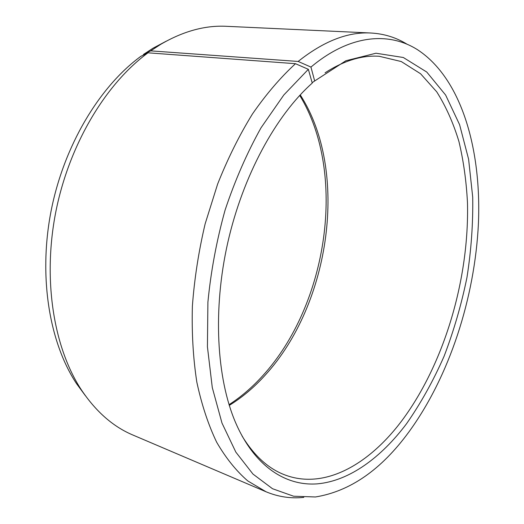 <?xml version="1.0" encoding="UTF-8"?>
<svg xmlns="http://www.w3.org/2000/svg" width="524" height="524" viewBox="0 0 524 524"><rect width="100%" height="100%" fill="white"/><g stroke="black" fill="none" stroke-linecap="round" stroke-linejoin="round"><path stroke-width="0.79" d="M325.083 72.79C344.065 60.588 362.104 55.079 379.212 56.278L401.26 61.544L420.569 73.746L436.741 91.851C445.931 106.431 453.332 123.002 458.945 141.565C463.544 160.96 466.386 181.402 467.48 202.899C469.275 278.84 444.483 363.329 401.98 420.53C368.798 464.886 323.675 490.523 283.667 474.443C267.738 468.089 253.878 455.297 242.081 436.06M300.226 94.864C349.397 171.086 330.52 303.874 265.118 375.23C254.147 387.367 242.199 397.421 229.276 405.386M299.715 95.407C347.392 173.175 327.913 304.654 262.544 375.937C252.247 387.301 241.086 396.878 229.054 404.672M312.14 82.694L314.669 80.971L310.948 67.085L298.156 61.446L150.709 50.867L143.471 54.444L153.159 48.129L166.278 41.167M150.709 50.867L160.632 44.383C183.177 31.237 205.081 25.211 226.335 26.305L370.881 33.012C384.151 33.746 396.288 37.532 407.299 44.357M298.156 61.446C323.596 41.206 347.831 31.728 370.881 33.012M310.948 67.085C349.777 34.46 388.965 31.545 417.608 49.78C461.592 78.613 481.549 149.412 478.419 223.479C474.836 298.012 449.409 376.481 408.753 432.143C381.262 469.714 350.156 491.322 315.435 496.975L293.597 496.221L272.513 488.722L252.968 474.069L235.833 452.114L221.986 423.071L212.286 387.583L207.425 346.777L207.897 302.25C210.877 271.308 216.615 240.568 225.104 210.032C235.047 180.276 247.02 152.864 261.031 127.79L283.818 94.982L308.348 69.319L295.484 63.692L148.004 52.819L140.825 56.343C99.35 86.709 63.797 145.81 51.018 211.342C38.318 276.901 49.439 342.716 76.504 383.614L81.613 390.229C53.913 348.342 42.51 280.464 55.642 212.731C68.86 145.024 105.494 83.984 148.004 52.819M314.669 80.971L345.879 60.745L375.977 53.225L403.31 57.496L426.759 72.043L445.629 95.047L459.6 124.686L468.6 159.224L472.707 197.103C473.133 223.532 471.22 250.328 466.956 277.491C461.441 304.523 453.83 330.736 444.142 356.124C433.348 380.732 420.805 403.284 406.513 423.772C381.014 457.655 349.377 480.953 317.465 483.842C285.737 486.318 254.454 466.393 235.499 422.416C216.589 378.112 212.633 309.795 227.77 242.619C242.992 175.468 276.017 115.254 312.252 83.087L308.348 69.319M303.796 497.381C290.912 498.75 278.329 496.883 266.054 491.781L247.8 480.947C236.272 470.997 225.896 458.094 216.674 442.236C208.29 424.748 201.674 404.718 196.834 382.153C193.153 358.351 191.673 333.015 192.38 306.154C194.404 278.794 198.662 251.363 205.139 223.866L217.643 184.022C227.77 158.576 239.37 135.225 252.444 113.983C266.127 94.261 280.471 77.5 295.484 63.692M266.054 491.781L132.945 435.051C113.322 426.805 96.206 411.864 81.613 390.229M85.301 395.581L76.504 383.614M143.471 54.444L143.661 54.955M153.159 48.129L160.632 44.383"/></g></svg>
